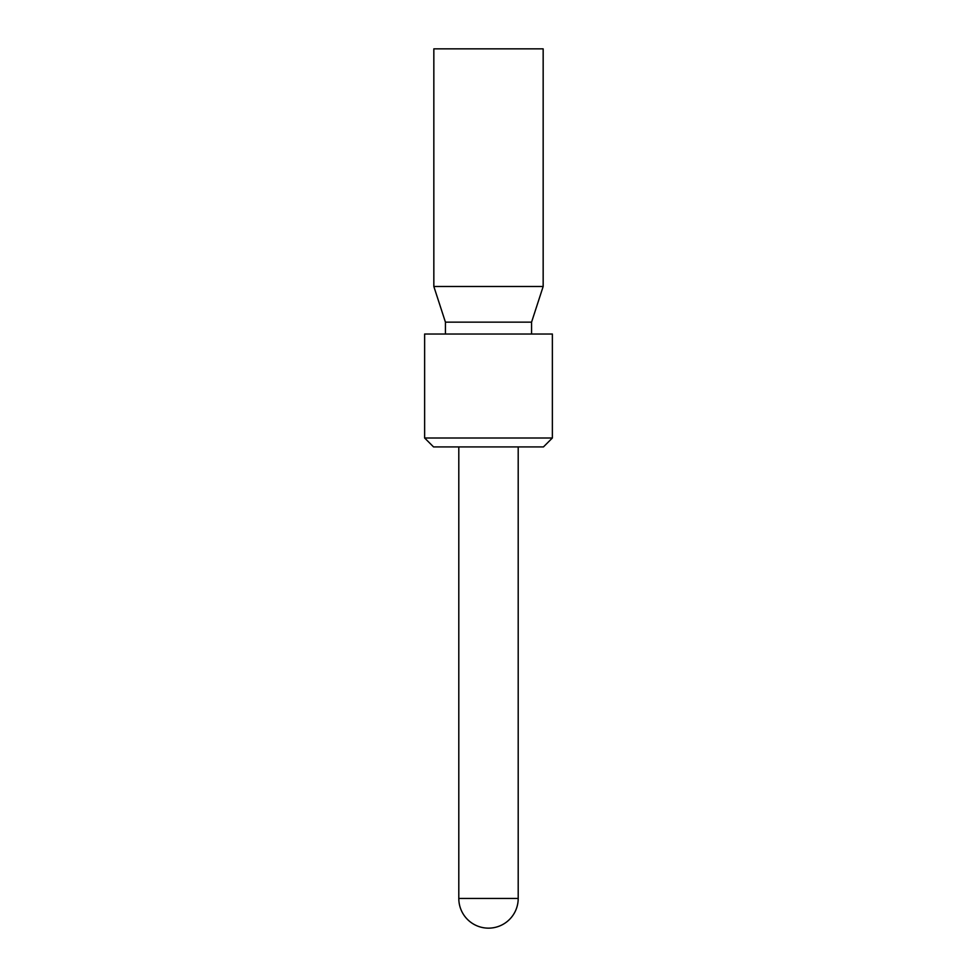 <?xml version="1.0" encoding="UTF-8"?>
<svg xmlns="http://www.w3.org/2000/svg" width="977" height="977" viewBox="0 0 977 977"><rect width="100%" height="100%" fill="white"/><g stroke="black" fill="none" stroke-linecap="round" stroke-linejoin="round"><path stroke-width="1.47" d="M458.799 446.916L458.799 898.449L518.201 898.449L518.201 446.916M552.371 438.001L543.456 446.916L433.544 446.916L424.629 438.001L424.629 334.024L552.371 334.024L552.371 438.001L424.629 438.001M445.427 334.024L445.427 322.141L531.573 322.141L531.573 334.024M488.5 286.493L543.163 286.493L543.163 48.85L433.837 48.85L433.837 286.493L488.5 286.493M458.799 898.449A29.701 29.701 0 0 0 488.5 928.15A29.701 29.701 0 0 0 518.201 898.449M531.573 322.141L543.163 286.493M445.427 322.141L433.837 286.493"/></g></svg>
